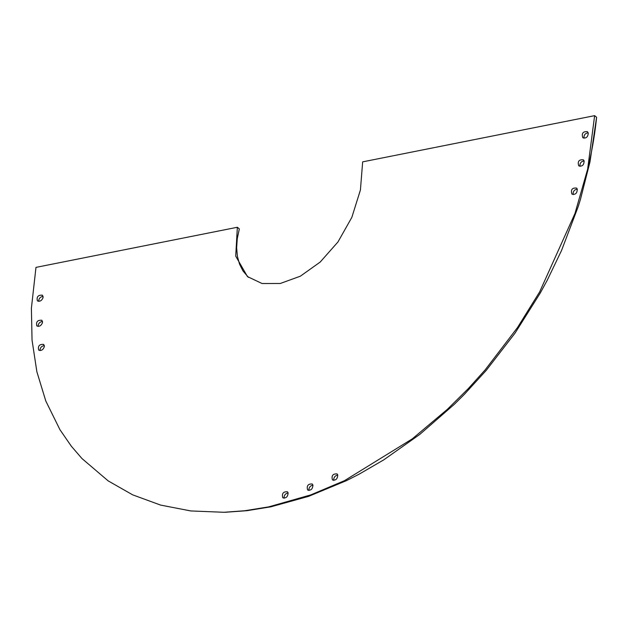 <?xml version="1.0" encoding="UTF-8"?>
<svg xmlns="http://www.w3.org/2000/svg" width="628" height="628" viewBox="0 0 628 628"><rect width="100%" height="100%" fill="white"/><g stroke="black" fill="none" stroke-linecap="round" stroke-linejoin="round"><path stroke-width="0.94" d="M577.242 189.052C577.242 193.243 575.468 194.923 571.927 194.091C570.601 189.703 572.139 187.694 576.551 188.07L577.242 189.052M577.289 189.193C574.282 189.64 572.901 191.438 573.144 194.594M584.111 160.925C584.001 165.07 582.211 166.71 578.741 165.839C577.407 161.443 578.953 159.434 583.373 159.826L584.111 160.925M584.119 160.949C581.096 161.38 579.707 163.186 579.966 166.349M588.287 133.183C587.863 137.155 586.034 138.662 582.8 137.705C581.457 133.301 583.004 131.299 587.447 131.699L588.287 133.183M588.193 132.822C585.147 133.246 583.757 135.044 584.016 138.215M337.746 474.964C337.511 479.007 335.745 480.663 332.447 479.925C331.309 475.694 332.856 473.685 337.071 473.912L337.746 474.964M337.778 475.082C334.983 475.655 333.625 477.421 333.704 480.389M312.932 485.067C312.658 489.086 310.891 490.727 307.626 489.997C306.503 485.782 308.05 483.78 312.257 483.992L312.932 485.067M312.964 485.169C310.169 485.742 308.811 487.509 308.882 490.46M288.111 492.87C287.805 496.866 286.03 498.499 282.788 497.769C281.682 493.561 283.228 491.567 287.436 491.771L288.111 492.87M288.134 492.949C285.355 493.53 283.997 495.288 284.044 498.224M44.4 346.413C43.254 349.796 41.354 351.028 38.7 350.11C37.743 346.028 39.407 344.12 43.693 344.403L44.4 346.413M44.36 345.573C41.519 346.091 40.066 347.755 39.988 350.573M42.547 322.447L42.547 322.447C41.299 325.712 39.399 326.874 36.848 325.94C35.882 321.858 37.554 319.958 41.864 320.249L42.547 322.447M42.531 321.418C39.674 321.921 38.206 323.585 38.135 326.403M43.104 297.546L43.104 297.546C41.786 300.718 39.886 301.825 37.405 300.867C36.44 296.785 38.12 294.893 42.445 295.199L43.104 297.546M43.112 296.361C40.239 296.856 38.763 298.512 38.693 301.338M248.453 277.38L242.942 270.888L239.527 264.121L237.408 256.373L236.638 247.801L237.274 238.585L239.323 228.898L237.36 227.265L235.712 256.138L247.456 276.587L262.064 283.526L280.292 283.479L300.317 276.21L320.186 262.064L337.958 241.968L351.853 217.335L360.425 189.962L362.662 161.859L594.638 115.654L596.6 117.287L589.967 161.993L580.453 199.398L578.184 206.659L561.518 250.548L547.271 280.166L540.331 292.931L515.046 333.115L486.166 370.465L464.351 394.353L454.232 404.393L419.857 434.356L383.677 459.916L358.988 474.25L346.35 480.687L308.552 496.379L270.974 506.796L246.937 510.69L226.025 512.22M594.638 115.654L587.62 169.27A369.24 273.07 -50.3 0 0 596.6 117.287M237.36 227.265L35.977 267.379L31.4 308.207L32.044 340.125L36.871 371.76L45.813 401.049L59.974 429.748L71.357 446.241L81.938 458.519L108.165 480.883L132.649 494.833L160.635 505.093L190.794 510.941L223.921 512.283L244.708 510.745L268.651 506.882L310.766 494.903L344.482 480.671L412.219 438.909L447.364 409.338L468.292 388.606L485.146 369.892L517.472 327.596L539.64 291.926L574.981 213.449L587.62 169.27M226.308 512.212L223.921 512.291"/></g></svg>
